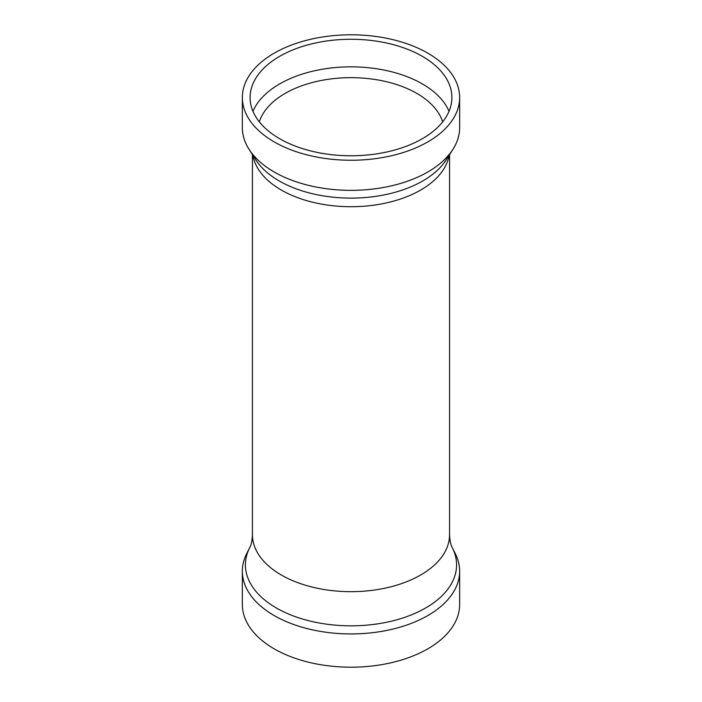 <?xml version="1.0" encoding="UTF-8"?>
<svg xmlns="http://www.w3.org/2000/svg" width="702" height="702" viewBox="0 0 702 702"><rect width="100%" height="100%" fill="white"/><g stroke="black" fill="none" stroke-linecap="round" stroke-linejoin="round"><path stroke-width="1.05" d="M452.378 547.832A105.59 60.96 0 0 1 404.773 617.33A105.59 60.96 0 0 1 276.342 607.967A105.59 60.96 0 0 1 249.622 547.832L246.674 553.667A108.652 62.732 0 0 0 242.348 571.2L242.348 604.475A108.652 62.732 0 0 0 274.175 648.832A108.652 62.732 0 0 0 392.576 662.425A108.652 62.732 0 0 0 459.652 604.475L459.652 571.2A108.652 62.732 0 0 0 455.326 553.667L452.378 547.832C450.772 545.006 449.833 540.645 449.561 534.766L449.561 154.589M242.348 571.2A108.652 62.732 0 0 0 274.175 615.557A108.652 62.732 0 0 0 392.576 629.159A108.652 62.732 0 0 0 459.652 571.2M442.655 121.885A93.129 53.764 0 0 0 416.856 93.41A93.129 53.764 0 0 0 323.174 80.116A93.129 53.764 0 0 0 259.345 121.885M449.026 111.311A100.895 58.248 0 0 0 422.341 83.907A100.895 58.248 0 0 0 323.771 69.007A100.895 58.248 0 0 0 252.974 111.311M422.341 56.335A100.895 58.248 0 0 0 312.39 43.708A100.895 58.248 0 0 0 250.105 97.525A100.895 58.248 0 0 0 279.659 138.715A100.895 58.248 0 0 0 389.61 151.342A100.895 58.248 0 0 0 451.895 97.525A100.895 58.248 0 0 0 422.341 56.335M242.348 97.525L242.348 127.624A108.652 62.732 0 0 0 249.131 149.438A108.652 62.732 0 0 0 274.175 171.981A108.652 62.732 0 0 0 452.869 149.438A108.652 62.732 0 0 0 459.652 127.624L459.652 97.525A108.652 62.732 0 0 0 427.825 53.168A108.652 62.732 0 0 0 309.424 39.575A108.652 62.732 0 0 0 242.348 97.525A108.652 62.732 0 0 0 274.175 141.883A108.652 62.732 0 0 0 392.576 155.484A108.652 62.732 0 0 0 459.652 97.525M249.131 149.438L255.835 159.889A101.5 58.599 0 0 0 279.229 180.949A101.5 58.599 0 0 0 446.165 159.889L452.869 149.438M252.895 155.309A98.561 56.906 0 0 0 281.309 190.049A98.561 56.906 0 0 0 384.266 203.369A98.561 56.906 0 0 0 449.104 155.309M249.622 547.832C251.228 545.006 252.167 540.645 252.439 534.766A98.561 56.906 0 0 0 281.309 575.008A98.561 56.906 0 0 0 388.715 587.337A98.561 56.906 0 0 0 449.561 534.766M252.439 534.766L252.439 154.589"/></g></svg>
